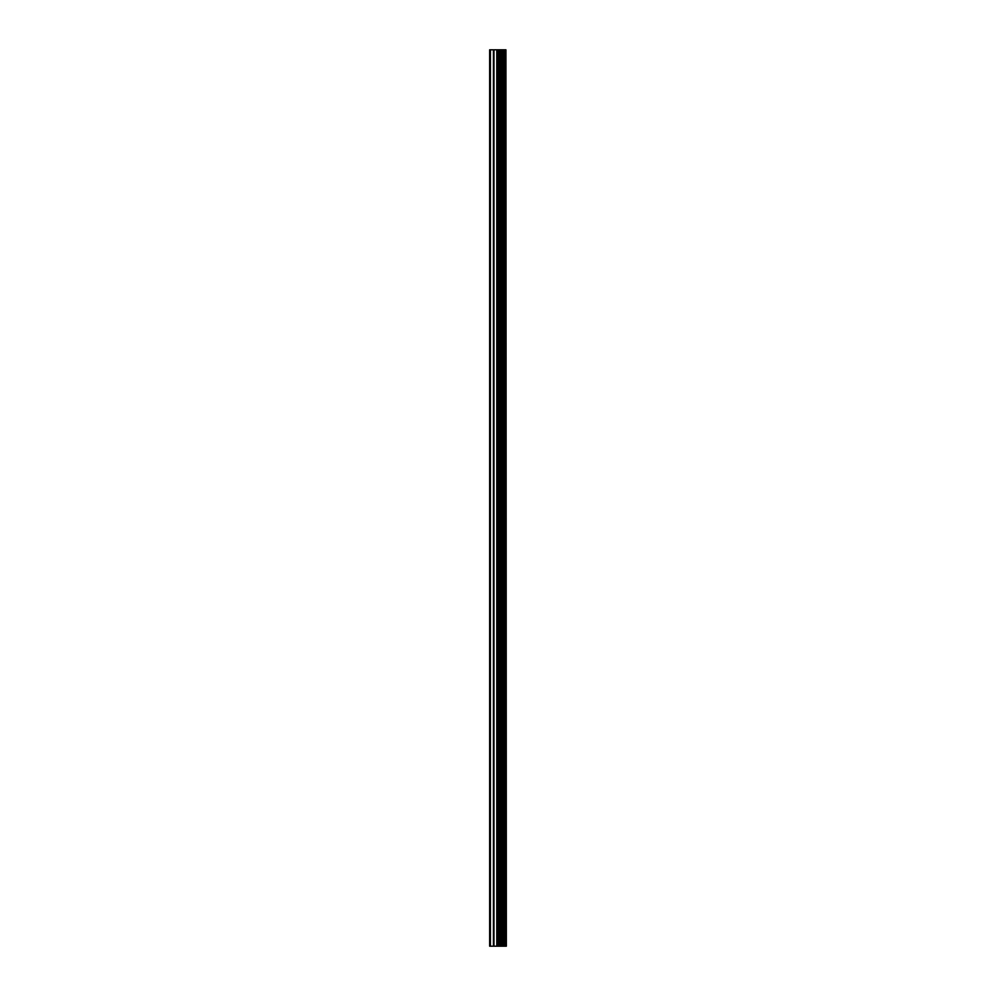 <?xml version="1.0" encoding="UTF-8"?>
<svg xmlns="http://www.w3.org/2000/svg" width="996" height="996" viewBox="0 0 996 996"><rect width="100%" height="100%" fill="white"/><g stroke="black" fill="none" stroke-linecap="round" stroke-linejoin="round"><path stroke-width="1.49" d="M505.931 49.8L506.354 946.2L505.931 49.8L489.646 49.8L489.646 946.2L490.406 946.2L490.406 49.8M490.406 946.2L505.931 946.2M501.038 946.2L501.038 49.8M500.702 946.2L500.702 49.8M505.682 946.2L505.682 49.8M504.3 946.2L504.3 49.8M503.864 946.2L503.864 49.8M502.768 946.2L502.768 49.8M502.333 946.2L502.333 49.8M499.419 946.2L499.419 49.8M498.336 946.2L498.336 49.8M497.875 946.2L497.875 49.8M496.792 946.2L496.792 49.8M493.966 946.2L493.966 49.8M493.431 946.2L493.431 49.8"/></g></svg>
